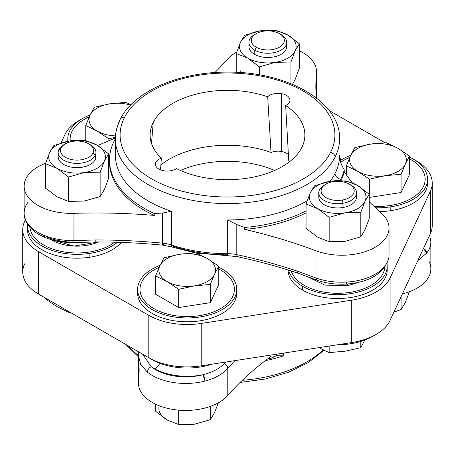 <?xml version="1.0" encoding="UTF-8"?>
<svg xmlns="http://www.w3.org/2000/svg" width="455" height="455" viewBox="0 0 455 455"><rect width="100%" height="100%" fill="white"/><g stroke="black" fill="none" stroke-linecap="round" stroke-linejoin="round"><path stroke-width="0.68" d="M337.559 344.753A49.567 28.614 0 0 0 374.198 335.466A49.567 28.614 180 0 1 337.559 344.753M351.698 342.564A54.287 31.338 0 0 0 390.083 320.405L430.402 233.534L390.083 320.405A54.287 31.338 180 0 1 351.698 342.564L351.698 300.169A54.287 31.338 0 0 0 390.083 278.005L390.083 320.405L390.083 278.005L430.402 191.134L430.402 233.534L430.402 191.134A54.287 31.338 0 0 0 432.25 183.024A54.287 31.338 0 0 0 416.348 160.865L409.557 156.941L416.348 160.865A54.287 31.338 180 0 1 430.402 191.134L390.083 278.005A54.287 31.338 180 0 1 351.698 300.169L351.698 342.564L201.235 365.843L351.698 342.564M24.598 263.866A54.287 31.338 0 0 0 38.652 294.135L148.796 357.732A54.287 31.338 0 0 0 201.235 365.843A54.287 31.338 180 0 1 148.796 357.732L38.652 294.135A54.287 31.338 180 0 1 22.75 271.976L22.75 229.576A54.287 31.338 0 0 0 38.652 251.74L38.652 294.135L38.652 251.74L148.796 315.332L148.796 357.732L148.796 315.332A54.287 31.338 0 0 0 201.235 323.442L201.235 365.843L201.235 323.442L351.698 300.169L201.235 323.442A54.287 31.338 180 0 1 148.796 315.332L38.652 251.74A54.287 31.338 180 0 1 24.598 221.466A54.287 31.338 0 0 0 22.75 229.576M432.25 183.024L432.25 225.424A54.287 31.338 180 0 1 430.402 233.534M384.981 142.751L329.17 110.531L384.981 142.751M80.802 119.534A54.287 31.338 0 0 0 64.917 134.595L61.05 142.933L64.917 134.595A54.287 31.338 180 0 1 80.802 119.534M25.349 219.85L24.598 221.466L25.349 219.85M180.447 170.466A77.885 44.965 180 0 1 274.553 170.466A77.885 44.965 0 0 0 180.447 170.466M212.041 364.171A49.567 28.614 180 0 1 150.633 358.739A49.567 28.614 0 0 0 212.041 364.171M302.603 290.131A49.567 28.614 0 0 0 358.142 295.949A49.567 28.614 0 0 0 387.103 267.972A49.567 28.614 180 0 1 387.211 269.895A49.567 28.614 180 0 1 356.618 296.33A49.567 28.614 180 0 1 302.603 290.131L302.603 286.286A49.567 28.614 0 0 0 356.618 292.485A49.567 28.614 0 0 0 387.211 266.05A49.567 28.614 0 0 0 387.023 263.542A49.567 28.614 180 0 1 358.608 291.985A49.567 28.614 180 0 1 302.603 286.286L302.603 290.131A49.567 28.614 180 0 1 288.083 269.986A49.567 28.614 0 0 0 302.603 290.131M427.529 179.179A49.567 28.614 0 0 0 409.557 157.129A49.567 28.614 180 0 1 426.392 185.276A49.567 28.614 180 0 1 390.794 206.82A49.567 28.614 0 0 0 427.529 179.179L427.529 183.024A49.567 28.614 180 0 1 390.794 210.665L390.794 206.82A49.567 28.614 180 0 1 375.494 207.759A49.567 28.614 0 0 0 390.794 206.82L390.794 210.665A49.567 28.614 180 0 1 379.709 211.62A49.567 28.614 0 0 0 390.794 210.665A49.567 28.614 0 0 0 427.416 181.101M67.897 140.788A49.567 28.614 0 0 0 67.852 141.255M27.584 227.659A49.567 28.614 0 0 0 89.862 257.217A49.567 28.614 0 0 0 121.337 242.413A49.567 28.614 180 0 1 89.862 257.217L89.862 253.372A49.567 28.614 0 0 0 117.47 242.282A49.567 28.614 180 0 1 89.862 253.372L89.862 257.217A49.567 28.614 180 0 1 27.471 229.576L27.471 225.737A49.567 28.614 0 0 0 89.862 253.372A49.567 28.614 180 0 1 27.539 224.213A49.567 28.614 0 0 0 27.471 225.737M137.728 291.251A49.567 28.614 0 0 0 179.065 321.401A49.567 28.614 0 0 0 235.059 300.579A49.567 28.614 0 0 0 236.634 291.251M288.595 270.145A49.567 28.614 0 0 0 302.603 286.286A49.567 28.614 180 0 1 288.595 270.145M350.805 155.246A49.567 28.614 0 0 0 340.158 160.678A49.567 28.614 180 0 1 350.805 155.246M90.192 114.927A49.567 28.614 0 0 0 67.789 138.866A49.567 28.614 0 0 0 67.96 141.238A49.567 28.614 180 0 1 90.192 114.927M236.748 289.329L236.748 293.174A49.567 28.614 180 0 1 235.059 300.579L235.059 296.734A49.567 28.614 0 0 0 236.748 289.329A49.567 28.614 0 0 0 218.77 267.278A49.567 28.614 180 0 1 235.059 296.734L235.059 300.579A49.567 28.614 180 0 1 180.715 321.543A49.567 28.614 180 0 1 137.62 293.174L137.62 289.329A49.567 28.614 0 0 0 180.715 317.698A49.567 28.614 0 0 0 235.059 296.734A49.567 28.614 180 0 1 174.356 316.97A49.567 28.614 180 0 1 139.31 281.924A49.567 28.614 0 0 0 137.62 289.329M160.024 265.39A49.567 28.614 0 0 0 139.31 281.924A49.567 28.614 180 0 1 160.024 265.39M291.223 270.975A47.206 27.255 0 0 0 350.936 292.201A47.206 27.255 0 0 0 384.811 267.233A47.206 27.255 180 0 1 350.936 292.201A47.206 27.255 180 0 1 291.223 270.975A47.206 27.255 0 0 0 350.936 292.19L350.936 292.19A47.206 27.255 0 0 0 384.805 267.233A47.206 27.255 180 0 1 350.936 292.19A47.206 27.255 180 0 1 291.223 270.975M373.987 206.337A47.206 27.255 0 0 0 423.838 185.612A47.206 27.255 0 0 0 425.169 179.179A47.206 27.255 180 0 1 425.169 179.179A47.206 27.255 180 0 1 423.838 185.612A47.206 27.255 180 0 1 373.987 206.337M70.15 138.86A47.206 27.255 0 0 0 70.275 140.857A47.206 27.255 180 0 1 70.15 138.866A47.206 27.255 180 0 1 70.15 138.86A47.206 27.255 0 0 0 70.275 140.857A47.206 27.255 180 0 1 89.265 116.946A47.206 27.255 0 0 0 70.15 138.855L70.15 138.855M29.911 227.341A47.206 27.255 0 0 0 63.313 251.808A47.206 27.255 0 0 0 114.643 242.202A47.206 27.255 180 0 1 63.313 251.808A47.206 27.255 180 0 1 29.911 227.341A47.206 27.255 0 0 0 63.313 251.803A47.206 27.255 0 0 0 114.632 242.202A47.206 27.255 180 0 1 63.313 251.803A47.206 27.255 180 0 1 29.916 227.341M139.981 289.323A47.206 27.255 0 0 0 154.603 309.047A47.206 27.255 0 0 0 205.762 314.382A47.206 27.255 0 0 0 234.388 289.323A47.206 27.255 180 0 1 234.388 289.329A47.206 27.255 180 0 1 205.762 314.382A47.206 27.255 180 0 1 154.603 309.047A47.206 27.255 180 0 1 139.981 289.329A47.206 27.255 180 0 1 139.981 289.323A47.206 27.255 0 0 0 154.603 309.036L154.603 309.036A47.206 27.255 0 0 0 205.762 314.371A47.206 27.255 0 0 0 234.388 289.317A47.206 27.255 0 0 0 219.765 269.599A47.206 27.255 0 0 0 218.77 269.07A47.206 27.255 180 0 1 219.765 269.599A47.206 27.255 180 0 1 221.34 308.126A47.206 27.255 180 0 1 154.603 309.036A47.206 27.255 180 0 1 159.096 267.415A47.206 27.255 0 0 0 139.981 289.317L139.981 289.317M373.976 206.325A47.206 27.255 0 0 0 423.838 185.6L423.838 185.6A47.206 27.255 0 0 0 425.169 179.173A47.206 27.255 0 0 0 409.557 158.92A47.206 27.255 180 0 1 423.838 185.6A47.206 27.255 180 0 1 373.976 206.325M349.884 157.265A47.206 27.255 0 0 0 340.63 162.498A47.206 27.255 180 0 1 349.884 157.265M151.202 366.696L142.614 354.161L151.202 366.696C148.876 367.896 147.602 369.71 147.374 372.144L140.709 364.483L138.451 356.003L140.709 364.483L147.374 372.144A47.206 27.255 0 0 0 205 381.062L203.066 374.721A47.206 27.255 180 0 1 154.603 368.777A47.206 27.255 180 0 1 151.202 366.696A47.206 27.255 0 0 0 154.603 368.777A11.802 6.649 118.8 0 0 159.876 363.295A11.802 6.649 -61.2 0 1 154.603 368.777A47.206 27.255 0 0 0 203.066 374.721A42.486 24.53 180 0 1 151.202 366.696A42.486 24.53 0 0 0 203.066 374.721C212.326 372.406 219.407 368.675 224.315 363.528C219.407 368.675 212.326 372.406 203.066 374.721A4.721 1.581 75.5 0 1 205 381.062C215.204 378.333 222.796 374.061 227.784 368.249C227.608 366.229 226.448 364.654 224.315 363.528L225.669 362.061L224.315 363.528C226.448 364.654 227.608 366.229 227.784 368.249C222.796 374.061 215.204 378.333 205 381.062A47.206 27.255 180 0 1 147.374 372.144A4.721 3.128 -51.3 0 1 151.202 366.696M347.614 285.655L359.45 282.145L347.614 285.655A11.802 2.713 80.4 0 1 347.671 283.988A11.802 2.713 -99.6 0 0 347.614 285.655L324.842 285.097L307.375 276.64L324.842 285.097L347.614 285.655M401.088 192.522L409.557 174.282L409.557 156.048L397.994 148.336L386.432 142.699L370.637 144.104L354.837 147.585L350.606 155.667L346.374 165.825L346.374 174.862L346.374 165.825L357.937 171.461A28.324 16.352 180 0 1 350.441 156.042A28.324 16.352 180 0 1 350.606 155.667L354.837 147.585L370.637 144.104L386.432 142.699L397.994 148.336A28.324 16.352 0 0 0 370.637 144.104A28.324 16.352 0 0 0 350.606 155.667A28.324 16.352 180 0 1 370.637 144.104A28.324 16.352 180 0 1 397.994 148.336L409.557 156.048L405.496 163.76A28.324 16.352 0 0 0 397.994 148.336A28.324 16.352 180 0 1 405.49 163.76L409.557 156.048L409.557 174.282L401.088 192.522L401.088 174.288L405.496 163.76A28.324 16.352 180 0 1 405.325 164.13A28.324 16.352 180 0 1 385.294 175.693A28.324 16.352 180 0 1 357.937 171.461L369.5 179.173L385.294 175.693A28.324 16.352 0 0 0 405.325 164.13A28.324 16.352 0 0 0 405.49 163.76L401.088 174.288L385.294 175.693L401.088 174.288L401.088 192.522L369.5 197.407L401.088 192.522M369.238 197.26L369.5 179.173L369.238 197.26M51.045 239.603A35.405 20.441 0 0 0 98.53 241.963L73.994 246.087L51.045 239.603M155.593 294.203L178.718 307.557L210.307 302.672L218.77 284.432L210.307 302.672L178.718 307.557L178.718 289.323L194.512 285.842L210.307 284.438L210.307 302.672L210.307 284.438L214.538 274.28L218.77 266.198L218.77 284.432L218.77 266.198L207.213 258.486L195.65 252.849L179.85 254.254A28.324 16.352 180 0 1 206.729 258.212A28.324 16.352 180 0 1 207.213 258.486L218.77 266.198L214.538 274.28L210.307 284.438L194.512 285.842A28.324 16.352 0 0 0 214.538 274.28A28.324 16.352 0 0 0 207.213 258.486A28.324 16.352 180 0 1 214.538 274.28A28.324 16.352 180 0 1 194.512 285.842L178.718 289.323L167.628 281.884A28.324 16.352 0 0 0 194.512 285.842A28.324 16.352 180 0 1 167.633 281.878L178.718 289.323L178.718 307.557L155.593 294.203L155.593 275.975L167.628 281.884A28.324 16.352 180 0 1 167.156 281.611A28.324 16.352 180 0 1 159.824 265.817A28.324 16.352 180 0 1 179.85 254.254L164.056 257.735L159.824 265.817A28.324 16.352 0 0 0 167.156 281.611A28.324 16.352 0 0 0 167.633 281.878L155.593 275.975L159.824 265.817L155.593 275.975L155.593 294.203M426.722 253.054L417.815 260.652L426.722 253.054A47.206 27.255 0 0 0 430.868 241.884A47.206 27.255 180 0 1 426.722 253.054A4.721 3.515 -142.1 0 0 423.468 248.47L426.722 253.054M138.525 354.439L139.378 352.289L138.536 354.155L138.451 355.907M234.882 360.639L227.784 368.249L227.784 395.475A47.206 27.255 180 0 1 173.44 409.506A47.206 27.255 180 0 1 138.451 383.184L138.451 356.003M46.478 236.862C54.606 240.314 63.654 242.077 73.636 242.151C73.784 243.01 73.892 242.481 73.966 240.57L95.806 239.967L95.8 241.099M429.651 235.15L430.868 241.884L430.868 268.865A47.206 27.255 180 0 1 404.956 293.185L404.956 288.362L404.956 293.185A401.236 231.652 0 0 0 402.362 293.953A401.236 231.652 180 0 1 404.956 293.185A47.206 27.255 0 0 0 429.258 261.807M234.877 360.639L227.784 368.249L227.784 395.475A401.236 231.652 180 0 1 271.061 356.345L271.061 358.267A118.01 68.131 180 0 1 267.386 359.075A118.01 68.131 0 0 0 271.061 358.267L271.061 356.345A401.236 231.652 0 0 0 227.784 395.475A47.206 27.255 0 0 1 173.44 409.506A47.206 27.255 0 0 1 138.525 381.665A401.236 231.652 0 0 0 139.15 368.76M138.468 355.258A401.236 231.652 0 0 0 138.036 351.516A401.236 231.652 180 0 1 138.468 355.258M271.061 358.267L276.316 355.696L283.402 355.873L283.402 353.131L283.402 355.873A112.112 64.724 180 0 1 265.219 360.718A112.112 64.724 0 0 0 283.402 355.873L276.316 355.696L276.316 354.229L276.316 355.696L272.937 357.061M28.278 201.946A47.206 27.255 0 0 0 24.132 213.116C23.836 218.781 27.146 227.307 38.419 234.245L44.664 237.368A4.721 2.252 112.6 0 0 44.67 237.368L43.72 235.218A4.721 2.252 112.6 0 0 44.664 237.368C53.61 240.957 63.308 242.691 73.755 242.572L95.8 241.963L95.806 239.967A401.236 231.652 180 0 1 162.56 243.146A25.963 14.987 180 0 1 171.29 244.961A4.721 1.934 108.5 0 0 172.161 247.082A4.721 1.934 108.5 0 0 173.656 246.456A107.391 61.999 0 0 0 227.671 254.811L227.676 253.685L227.676 255.682L237.464 256.694A4.721 1.348 102.2 0 0 238.46 255.932M160.882 164.875A82.338 47.536 180 0 1 192.761 149.712A82.338 47.536 180 0 1 271.043 152.465A11.927 6.888 180 0 1 281.378 151.447A11.927 6.888 180 0 1 288.481 154.745A11.927 6.888 0 0 0 281.378 151.447A11.927 6.888 0 0 0 271.043 152.465A82.338 47.536 0 0 0 192.761 149.712A82.338 47.536 0 0 0 160.882 164.875M288.754 161.047A82.338 47.536 180 0 1 289.642 161.627A82.338 47.536 0 0 0 288.754 161.047L285.66 105.526L288.754 161.047M95.8 241.963C118.317 241.946 140.68 243.015 162.884 245.16A4.721 0.637 -84.5 0 1 162.56 243.146A4.721 0.637 95.5 0 0 162.884 245.16L172.161 247.082A4.721 1.934 -71.5 0 1 171.29 244.961A112.112 64.724 0 0 0 227.676 253.685A25.963 14.987 180 0 1 236.81 254.635A4.721 1.348 102.2 0 0 237.464 256.694C258.537 261.244 278.796 266.767 298.247 273.267L297.377 271.152A4.721 1.934 108.5 0 0 298.247 273.267L316.993 280.183C325.951 283.317 335.75 284.614 346.391 284.074C369.813 282.163 383.923 273.557 388.735 258.258L388.78 257.718A4.721 3.833 10 0 1 388.735 258.258L388.78 257.718A47.206 27.255 180 0 1 346.596 282.072C346.568 284.256 346.409 284.637 346.118 283.215M237.464 256.694A4.721 1.348 -77.8 0 1 236.81 254.635A401.236 231.652 180 0 1 297.377 271.152L315.98 278.011C325.171 281.264 335.38 282.618 346.596 282.072A47.206 27.255 0 0 0 388.78 257.718M316.993 280.183L315.98 278.011L315.98 250.785A47.206 27.255 0 0 0 375.199 247.253A47.206 27.255 0 0 0 389.025 227.983A47.206 27.255 0 0 0 381.324 213.059A401.236 231.652 180 0 1 369.238 201.696A401.236 231.652 0 0 0 381.324 213.059A47.206 27.255 180 0 1 375.199 247.253A47.206 27.255 180 0 1 315.98 250.785L315.98 278.011L297.377 271.152A401.236 231.652 0 0 0 236.81 254.635L236.81 224.542L244.614 227.466L244.614 229.388A401.236 231.652 180 0 1 315.98 250.785A401.236 231.652 0 0 0 244.614 229.388A118.01 68.131 0 0 0 306.061 212.821A118.01 68.131 180 0 1 244.614 229.388L244.614 227.466L236.81 224.542L236.81 254.635A25.963 14.987 0 0 0 227.676 253.685A112.112 64.724 180 0 1 171.29 244.961A25.963 14.987 0 0 0 162.56 243.146A401.236 231.652 0 0 0 95.806 239.967L73.966 240.57C63.029 240.712 52.945 238.926 43.72 235.218C52.945 238.926 63.029 240.712 73.966 240.57L73.966 213.35L73.943 241.082M323.141 349.918A112.112 64.724 180 0 1 242.322 380.306A112.112 64.724 0 0 0 323.141 349.918M138.457 355.474A112.112 64.724 180 0 1 127.548 345.459A112.112 64.724 0 0 0 138.457 355.474M275.895 355.804L276.316 355.696M162.884 245.16A4.721 0.637 95.5 0 0 163.339 244.312M301.756 147.579A77.384 44.675 180 0 1 176.449 168.577A11.927 6.888 180 0 1 163.936 170.773A11.927 6.888 180 0 1 155.365 164.164A11.927 6.888 180 0 1 161.36 158.192L160.535 169.84L161.36 158.192A77.384 44.675 180 0 1 150.213 132.792A77.384 44.675 180 0 1 153.244 122.418L151.498 143.405L153.244 122.418A77.384 44.675 180 0 1 267.676 96.813L271.043 152.465L267.676 96.813A11.927 6.888 180 0 1 281.378 93.633L281.378 151.447L281.378 93.633A11.927 6.888 180 0 1 289.943 100.237A11.927 6.888 180 0 1 285.66 105.526A77.384 44.675 180 0 1 304.787 132.792A77.384 44.675 180 0 1 301.756 147.579A77.384 44.675 0 0 0 285.66 105.526A11.927 6.888 0 0 0 289.699 98.837A11.927 6.888 0 0 0 281.378 93.633A11.927 6.888 0 0 0 267.676 96.813A77.384 44.675 0 0 0 153.244 122.418A77.384 44.675 0 0 0 161.36 158.192A11.927 6.888 0 0 0 155.451 164.972A11.927 6.888 0 0 0 163.936 170.773A11.927 6.888 0 0 0 176.449 168.577A77.384 44.675 0 0 0 301.756 147.579M346.391 284.074A4.721 0.392 -93.4 0 0 346.596 282.072C335.38 282.618 325.171 281.264 315.98 278.011M339.612 155.377L341.256 164.238L344.264 169.931A118.01 68.131 180 0 1 340.738 179.236L340.738 180.578L340.738 179.236A118.01 68.131 0 0 0 344.264 169.931L344.264 171.859A118.01 68.131 180 0 1 341.022 180.584A118.01 68.131 0 0 0 344.264 171.859A401.236 231.652 0 0 0 352.471 182.927A401.236 231.652 180 0 1 344.264 171.859L344.264 169.931L341.256 164.238L339.623 156.219M316.475 98.052L316.475 73.335A47.206 27.255 0 0 0 316.549 71.816A47.206 27.255 0 0 0 299.407 50.806A47.206 27.255 180 0 1 316.475 73.335L316.475 98.052M236.691 52.137A47.206 27.255 0 0 0 227.216 59.525A401.236 231.652 180 0 1 214.891 72.55A401.236 231.652 0 0 0 227.216 59.525A47.206 27.255 180 0 1 236.691 52.137M316.367 97.973A401.236 231.652 180 0 1 315.85 86.24A401.236 231.652 180 0 1 316.475 73.335A401.236 231.652 0 0 0 316.367 97.973M24.132 213.116A47.206 27.255 0 0 0 43.72 235.218A47.206 27.255 180 0 1 24.132 213.116L24.132 186.135A47.206 27.255 0 0 0 25.742 193.193A47.206 27.255 0 0 0 73.966 213.35A401.236 231.652 180 0 1 154.302 215.42L154.302 213.492L162.56 213.054L162.56 243.146L162.56 213.054L170.528 211.37M109.501 161.013A118.01 68.131 0 0 0 154.302 215.42A401.236 231.652 0 0 0 73.966 213.35A47.206 27.255 180 0 1 25.742 193.193A47.206 27.255 180 0 1 45.574 163.299A47.206 27.255 0 0 0 24.132 186.135M115.399 137.922A401.236 231.652 180 0 1 97.586 145.481A401.236 231.652 0 0 0 115.399 137.922M115.388 138.855C115.411 132.121 117.032 125.591 120.245 119.261A4.721 3.697 26.9 0 1 124.454 117.544A107.391 61.999 0 0 0 197.265 194.49A107.391 61.999 0 0 0 330.546 152.453A4.721 3.697 26.9 0 1 335.073 157.077A112.112 64.724 0 0 0 339.612 138.855A112.112 64.724 180 0 1 335.073 157.077L335.073 173.457L335.073 157.077A4.721 3.697 -153.1 0 0 330.546 152.453A107.391 61.999 180 0 1 197.265 194.49A107.391 61.999 180 0 1 124.454 117.544A107.391 61.999 180 0 1 257.735 75.507A107.391 61.999 180 0 1 330.546 152.453A107.391 61.999 0 0 0 257.735 75.507A107.391 61.999 0 0 0 124.454 117.544A4.721 3.697 -153.1 0 0 120.245 119.261A4.721 3.697 -153.1 0 0 119.927 120.632A112.112 64.724 0 0 0 115.388 138.855A112.112 64.724 0 0 0 211.558 202.919A112.112 64.724 0 0 0 335.073 157.077A112.112 64.724 180 0 1 211.558 202.919A112.112 64.724 180 0 1 115.388 138.855L115.388 155.235A112.112 64.724 0 0 0 171.29 211.234L171.29 244.961L171.29 211.234A112.112 64.724 180 0 1 115.388 155.235M339.612 155.337A112.112 64.724 180 0 1 335.073 173.457A112.112 64.724 180 0 1 330.125 181.283A112.112 64.724 0 0 0 335.073 173.457A112.112 64.724 0 0 0 339.612 155.337M307.142 200.792A112.112 64.724 180 0 1 227.676 219.958L227.676 253.685L227.676 219.958L236.81 224.542L227.676 219.958A112.112 64.724 0 0 0 307.142 200.792M365.007 229.803A28.324 16.352 0 0 0 365.007 229.798A28.324 16.352 0 0 0 365.007 229.803L360.775 236.856L360.775 212.468L365.007 201.281L369.238 194.228L369.238 218.622L365.007 229.803L369.238 218.622L369.238 194.228L365.007 201.281L360.775 212.468L360.775 236.856L365.007 229.803A28.324 16.352 180 0 1 365.007 229.803A28.324 16.352 180 0 1 365.001 229.809M344.981 241.366L344.981 241.366A28.324 16.352 0 0 0 344.981 241.366L329.181 241.747L329.181 217.353L344.981 212.843L360.775 212.468L345.624 212.741A28.324 16.352 0 0 0 365.007 201.281A28.324 16.352 0 0 0 357.675 185.486L369.238 194.228L357.675 185.486L346.113 180.88L357.675 185.486A28.324 16.352 180 0 1 365.007 201.281A28.324 16.352 180 0 1 345.624 212.741L344.981 212.843A28.324 16.352 0 0 0 345.624 212.741L345.624 212.747A28.324 16.352 180 0 1 344.981 212.843L329.181 217.353L317.624 208.612A28.324 16.352 0 0 0 344.981 212.843A28.324 16.352 180 0 1 317.624 208.612L329.181 217.353L329.181 241.747L344.981 241.366L360.775 236.856L344.981 241.366A28.324 16.352 180 0 1 344.975 241.366M317.624 237.135A28.324 16.352 0 0 0 317.641 237.146A28.324 16.352 180 0 1 317.624 237.135L329.181 241.747L317.624 237.135L306.061 228.393L306.061 204.005L317.624 208.612A28.324 16.352 180 0 1 310.293 192.818A28.324 16.352 180 0 1 329.676 181.363A28.324 16.352 180 0 1 330.319 181.255A28.324 16.352 180 0 1 357.675 185.486A28.324 16.352 0 0 0 330.319 181.255L346.113 180.88L330.319 181.255L314.524 185.765L310.293 192.818A28.324 16.352 0 0 0 317.624 208.612L306.061 204.005L310.293 192.818L306.061 204.005L306.061 228.393L317.624 237.135A28.324 16.352 180 0 1 317.601 237.123A28.324 16.352 0 0 0 317.624 237.135M340.738 179.236A5.898 4.624 26.9 0 1 335.073 173.457A5.898 4.624 -153.1 0 0 340.738 179.236A118.01 68.131 180 0 1 340.033 180.572A118.01 68.131 0 0 0 340.738 179.236M306.061 210.892A118.01 68.131 180 0 1 244.614 227.466A118.01 68.131 0 0 0 306.061 210.892M240.462 70.878A28.324 16.352 0 0 0 239.848 72.533A28.324 16.352 180 0 1 240.462 70.878M295.176 79.341A28.324 16.352 0 0 0 295.176 79.335A28.324 16.352 0 0 0 295.176 79.341L292.44 84.334L295.176 79.341L299.407 68.153L299.407 43.765L287.844 35.024L276.282 30.417L260.488 30.792L244.693 35.302L260.488 30.792L276.282 30.417L287.367 34.756A28.324 16.352 0 0 0 260.488 30.792A28.324 16.352 0 0 0 240.462 42.355L244.693 35.302L240.462 42.355L236.23 53.536L236.23 72.334L236.23 53.536L240.462 42.355A28.324 16.352 180 0 1 260.488 30.792A28.324 16.352 180 0 1 287.367 34.756L299.407 43.765L299.407 68.153L295.176 79.341A28.324 16.352 180 0 1 295.176 79.341A28.324 16.352 180 0 1 295.17 79.346M104.394 189.485A28.324 16.352 0 0 0 104.559 189.115L100.163 196.543L84.363 201.047A28.324 16.352 0 0 0 84.414 201.042A28.324 16.352 180 0 1 84.363 201.047A28.324 16.352 180 0 1 84.317 201.059A28.324 16.352 0 0 0 84.363 201.047L68.569 201.429L57.006 196.816A28.324 16.352 0 0 0 57.029 196.827L45.443 188.074L45.443 163.686L57.006 168.299L68.569 177.035L68.569 201.429L84.363 201.047L100.163 196.543L104.394 189.485L108.626 178.303L104.565 189.109A28.324 16.352 180 0 1 104.394 189.485M56.989 196.805A28.324 16.352 0 0 0 57.006 196.816L68.569 201.429L68.569 177.035L57.006 168.299L45.443 163.686L45.443 188.074L57.006 196.816A28.324 16.352 180 0 1 57.006 196.816A28.324 16.352 180 0 1 56.989 196.805M171.29 211.234L162.56 213.054L154.302 213.492L154.302 215.42A118.01 68.131 180 0 1 109.49 161.98L109.49 160.052A118.01 68.131 0 0 0 154.302 213.492A118.01 68.131 180 0 1 114.262 140.868A118.01 68.131 0 0 0 109.49 160.052M114.262 140.868A5.898 4.624 -153.1 0 0 115.388 140.965A5.898 4.624 26.9 0 1 114.262 140.868A118.01 68.131 180 0 1 115.388 138.775A118.01 68.131 0 0 0 114.262 140.868M365.007 339.652L360.775 347.728L360.775 341.449L360.775 347.728L365.007 339.652M345.624 351.112L360.775 347.728L345.624 351.112L329.181 352.619L329.181 346.05L329.181 352.619L318.807 347.654L329.181 352.619L344.981 351.209A28.324 16.352 0 0 0 345.624 351.106A28.324 16.352 180 0 1 344.981 351.209L345.624 351.112M85.762 125.506L85.762 140.629L85.762 125.506L97.325 131.148L108.887 138.86L108.887 140.788L108.887 138.86L115.422 137.182L108.887 138.86L97.325 131.148L85.762 125.506L89.993 115.348L85.762 125.506M94.225 107.272L89.993 115.348A28.324 16.352 0 0 0 97.325 131.148A28.324 16.352 0 0 0 115.496 135.897A28.324 16.352 180 0 1 97.325 131.148A28.324 16.352 180 0 1 89.993 115.348L94.225 107.272L109.376 103.888A28.324 16.352 0 0 0 89.993 115.348A28.324 16.352 180 0 1 109.376 103.894L94.225 107.272M125.819 102.381L109.376 103.888A28.324 16.352 180 0 1 110.019 103.791A28.324 16.352 180 0 1 130.562 105.122A28.324 16.352 0 0 0 110.019 103.791A28.324 16.352 0 0 0 109.376 103.894L125.819 102.381L131.006 104.673L125.819 102.381M346.374 165.825L350.435 156.042A28.324 16.352 0 0 0 357.937 171.461L346.374 165.825M350.435 156.042L350.606 155.667A28.324 16.352 0 0 0 350.441 156.042L350.435 156.042M369.5 179.173L357.937 171.461A28.324 16.352 0 0 0 385.294 175.693L369.5 179.173M409.557 291.314L405.325 302.495L401.088 309.554L401.088 296.688L401.088 309.554L393.95 312.067L401.088 309.554L405.325 302.495L409.557 291.314M405.49 302.126A28.324 16.352 180 0 1 405.325 302.495A28.324 16.352 0 0 0 405.49 302.126M195.65 252.849L206.735 258.212A28.324 16.352 0 0 0 179.85 254.254L195.65 252.849M206.735 258.212L207.213 258.486A28.324 16.352 0 0 0 206.729 258.212L206.735 258.212M164.056 257.735L179.85 254.254A28.324 16.352 0 0 0 159.824 265.817L164.056 257.735M178.718 424.583L178.718 410.137L178.718 424.583L167.156 419.976L155.593 411.235L155.593 404.194L155.593 411.235L167.156 419.976A28.324 16.352 180 0 1 159.233 405.769A28.324 16.352 0 0 0 167.156 419.976L178.718 424.583L194.512 424.208L178.718 424.583M210.307 419.698L194.512 424.208A28.324 16.352 180 0 1 194.467 424.214A28.324 16.352 0 0 0 194.512 424.208L210.307 419.698L214.538 412.645A28.324 16.352 180 0 1 214.538 412.651L210.307 419.698L210.307 406.423L210.307 419.698M218.309 402.863L214.538 412.645A28.324 16.352 0 0 0 214.544 412.639A28.324 16.352 180 0 1 214.538 412.645A28.324 16.352 0 0 0 214.538 412.645L218.309 402.863M167.633 420.244A28.324 16.352 180 0 1 167.156 419.976A28.324 16.352 0 0 0 167.633 420.244M319.126 194.933A18.883 10.903 0 0 0 342.962 207.508A18.883 10.903 0 0 0 356.168 194.933M329.67 181.357L330.319 181.255A28.324 16.352 0 0 0 329.676 181.363L329.676 181.363A28.324 16.352 0 0 0 310.293 192.818L314.524 185.765L329.67 181.357M349.332 184.138L350.998 185.105A18.883 10.903 180 0 1 342.962 203.271L342.302 200.035A16.522 9.538 0 0 0 349.332 184.138A16.522 9.538 0 0 0 332.997 181.733A16.522 9.538 0 0 0 325.968 184.138A16.522 9.538 0 0 0 323.437 195.752A16.522 9.538 0 0 0 342.302 200.035L342.962 203.271A18.883 10.903 0 0 0 356.532 192.812L356.532 197.049A18.883 10.903 180 0 1 342.962 207.508L342.962 203.271A18.883 10.903 180 0 1 321.406 198.374A18.883 10.903 180 0 1 324.296 185.105A18.883 10.903 180 0 1 325.188 184.622A18.883 10.903 0 0 0 318.767 192.812A18.883 10.903 0 0 0 342.962 203.271L342.962 207.508A18.883 10.903 180 0 1 318.767 197.049L318.767 192.812M356.532 192.812A18.883 10.903 0 0 0 350.111 184.622M332.997 181.733A16.522 9.538 180 0 1 353.501 188.199A16.522 9.538 180 0 1 342.302 200.035A16.522 9.538 180 0 1 321.793 193.568A16.522 9.538 180 0 1 332.997 181.733M295.176 50.818L299.407 43.765L295.176 50.818A28.324 16.352 0 0 0 287.844 35.024A28.324 16.352 0 0 0 287.367 34.756L287.372 34.756A28.324 16.352 180 0 1 287.844 35.024A28.324 16.352 180 0 1 295.176 50.818A28.324 16.352 180 0 1 275.15 62.381A28.324 16.352 180 0 1 248.271 58.416A28.324 16.352 180 0 1 247.787 58.149A28.324 16.352 180 0 1 240.462 42.355A28.324 16.352 0 0 0 247.787 58.149L236.23 53.536L247.787 58.149L259.35 66.891L259.35 74.847L259.35 66.891L275.15 62.381L290.944 62.005L295.176 50.818L290.944 62.005L290.944 83.72L290.944 62.005L275.15 62.381A28.324 16.352 0 0 0 295.176 50.818M249.294 44.465A18.883 10.903 0 0 0 254.783 54.475A18.883 10.903 0 0 0 276.907 56.141A18.883 10.903 0 0 0 286.337 44.465M275.15 62.381L259.35 66.891L248.271 58.416A28.324 16.352 0 0 0 275.15 62.381M248.265 58.428L247.787 58.149A28.324 16.352 0 0 0 248.271 58.416L248.265 58.428M255.357 34.159A18.883 10.903 0 0 0 248.936 42.349A18.883 10.903 0 0 0 254.783 50.238L254.783 54.475A18.883 10.903 180 0 1 248.936 46.586L248.936 42.349M286.701 42.349L286.701 46.586A18.883 10.903 180 0 1 275.247 56.608A18.883 10.903 180 0 1 254.783 54.475L254.783 50.238A18.883 10.903 0 0 0 275.247 52.37A18.883 10.903 0 0 0 286.701 42.349A18.883 10.903 0 0 0 280.849 34.461M279.501 33.676L281.167 34.637A18.883 10.903 180 0 1 281.326 49.965A18.883 10.903 180 0 1 254.783 50.238L256.415 47.32A16.522 9.538 0 0 0 279.637 47.087A16.522 9.538 0 0 0 279.501 33.676A16.522 9.538 0 0 0 279.222 33.516A16.522 9.538 0 0 0 256.137 33.676A16.522 9.538 0 0 0 256.415 47.32L254.783 50.238A18.883 10.903 180 0 1 254.464 34.637L256.137 33.676M256.415 47.32A16.522 9.538 180 0 1 255.864 33.835A16.522 9.538 180 0 1 279.222 33.516A16.522 9.538 180 0 1 279.774 47.002A16.522 9.538 180 0 1 256.415 47.32M68.569 311.413L68.569 312.301L57.006 306.664L45.443 298.952L45.443 298.059L45.443 298.952L57.006 306.664L68.569 312.301L68.569 311.413M70.019 312.249L68.569 312.301L70.019 312.249M49.504 152.88L45.443 163.686L49.51 152.874A28.324 16.352 0 0 0 57.006 168.299A28.324 16.352 0 0 0 84.363 172.53L68.569 177.035L84.363 172.53L100.163 172.149L100.163 196.543L100.163 172.149L84.363 172.53A28.324 16.352 180 0 1 57.006 168.299A28.324 16.352 180 0 1 49.51 152.874L49.675 152.505L49.504 152.88A28.324 16.352 180 0 1 49.675 152.505L53.912 145.446L49.675 152.505A28.324 16.352 0 0 0 49.51 152.874M69.706 140.942L53.912 145.446L69.706 140.942A28.324 16.352 0 0 0 49.675 152.505A28.324 16.352 180 0 1 69.706 140.942A28.324 16.352 180 0 1 97.063 145.173A28.324 16.352 180 0 1 104.559 160.592A28.324 16.352 180 0 1 104.394 160.968A28.324 16.352 180 0 1 84.363 172.53A28.324 16.352 0 0 0 104.394 160.968L100.163 172.149L104.565 160.598L108.626 153.915L108.626 178.303L108.626 153.915L97.063 145.173L85.5 140.561L69.706 140.942L85.5 140.561L97.063 145.173A28.324 16.352 0 0 0 69.706 140.942M58.513 154.615A18.883 10.903 0 0 0 72.971 167.377A18.883 10.903 0 0 0 95.385 159.307A18.883 10.903 0 0 0 95.556 154.615M97.063 145.173L108.626 153.915L104.559 160.592A28.324 16.352 0 0 0 97.063 145.173M104.565 160.598L104.394 160.968A28.324 16.352 0 0 0 104.559 160.592L104.565 160.598M64.576 144.303A18.883 10.903 0 0 0 58.684 149.923A18.883 10.903 0 0 0 58.155 152.493A18.883 10.903 0 0 0 74.791 163.317A18.883 10.903 0 0 0 95.385 155.064L95.385 159.307A18.883 10.903 180 0 1 74.791 167.559A18.883 10.903 180 0 1 58.155 156.736L58.155 152.493M95.914 152.493L95.914 156.736A18.883 10.903 180 0 1 95.385 159.307L95.385 155.064A18.883 10.903 0 0 0 95.914 152.493A18.883 10.903 0 0 0 89.499 144.303M58.684 149.923L60.981 148.319A16.522 9.538 0 0 0 73.136 159.836A16.522 9.538 0 0 0 93.087 152.817L95.385 155.064A18.883 10.903 180 0 1 72.578 163.089A18.883 10.903 180 0 1 58.684 149.923A18.883 10.903 180 0 1 63.683 144.787L65.349 143.826A16.522 9.538 0 0 0 60.981 148.319L58.684 149.923M88.719 143.826L90.386 144.787A18.883 10.903 180 0 1 95.385 155.064L93.087 152.817A16.522 9.538 0 0 0 88.719 143.826A16.522 9.538 0 0 0 65.349 143.826M93.087 152.817A16.522 9.538 180 0 1 73.136 159.836A16.522 9.538 180 0 1 60.981 148.319A16.522 9.538 180 0 1 80.933 141.3A16.522 9.538 180 0 1 93.087 152.817M387.211 269.895L387.211 266.05M67.789 141.266L67.789 138.866M138.73 351.92L138.536 354.155M172.161 247.082L195.098 252.866M196.128 253.043L227.676 255.682M389.025 254.965L389.025 227.983M316.549 98.109L316.549 71.816M323.994 350.327L308.285 362.589L288.356 372.298L265.225 379.021L240.109 382.45M138.451 356.891L125.83 344.469M120.245 119.261C133.992 91.108 179.685 71.805 227.563 72.135C286.582 71.424 340.55 101.55 339.612 138.855M325.968 184.138L324.296 185.105"/></g></svg>
